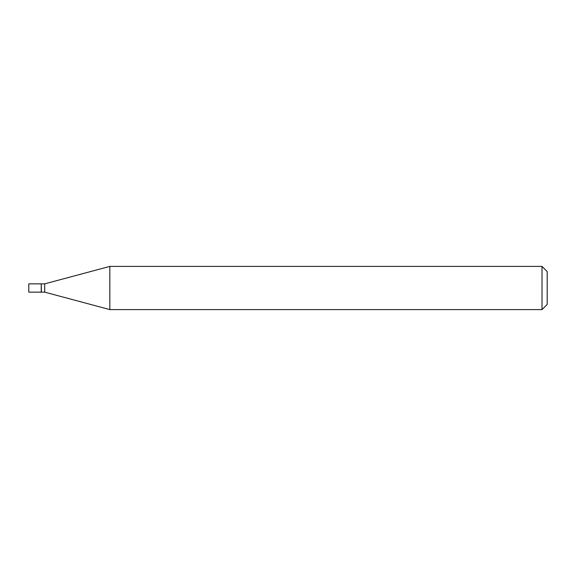 <?xml version="1.0" encoding="UTF-8"?>
<svg xmlns="http://www.w3.org/2000/svg" width="576" height="576" viewBox="0 0 576 576"><rect width="100%" height="100%" fill="white"/><g stroke="black" fill="none" stroke-linecap="round" stroke-linejoin="round"><path stroke-width="0.86" d="M28.8 288L28.8 292.147L41.242 292.147L41.242 283.853L28.8 283.853L28.8 288M41.242 284.026L41.414 292.147L44.698 292.147L109.829 309.6L542.016 309.6L542.016 266.4L109.829 266.4L109.829 309.6M41.414 283.853L44.698 283.853L44.698 292.147M542.016 266.4L547.2 271.584L547.2 304.416L542.016 309.6M44.698 283.853L109.829 266.4"/></g></svg>
